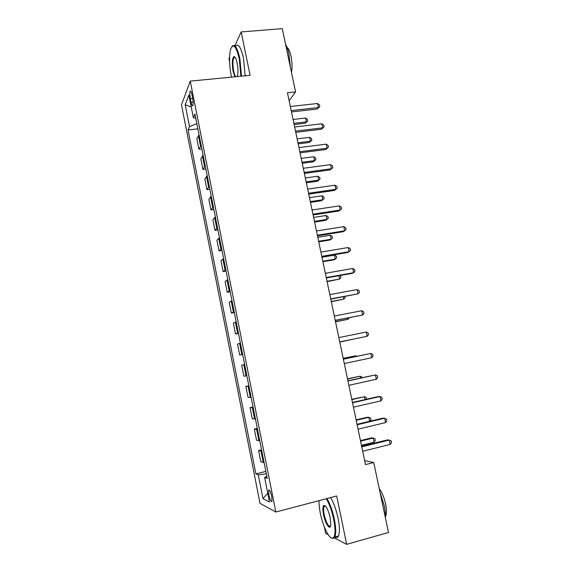 <?xml version="1.0" encoding="UTF-8"?>
<svg xmlns="http://www.w3.org/2000/svg" width="573" height="573" viewBox="0 0 573 573"><rect width="100%" height="100%" fill="white"/><g stroke="black" fill="none" stroke-linecap="round" stroke-linejoin="round"><path stroke-width="0.86" d="M271.731 496.469C270.506 491.369 269.46 489.299 268.601 490.252L268.88 495.101C270.098 500.179 271.144 502.256 272.017 501.318L271.731 496.469M324.397 527.074L325.665 533.327L328.179 534.645M181.491 104.83L260.013 503.338L275.849 512.026L190.257 81.115L181.491 104.83M229.565 57.243L228.935 58.611L229.572 61.726M289.136 100.769L295.582 91.866L287.445 92.719L365.502 464.61L373.739 462.518L364.672 460.642M190.336 98.635L191.067 102.323C191.733 105.346 192.342 106.435 192.886 105.582C193.316 104.085 193.244 101.665 192.657 98.334L191.912 94.595C191.246 91.594 190.644 90.513 190.107 91.358C189.67 92.876 189.749 95.304 190.336 98.635L192.671 98.398M196.854 123.696L189.505 126.597L188.059 129.971L255.887 473.871L265.843 471.407M189.505 126.597L185.186 104.737L188.875 95.082L193.345 117.637L195.787 118.332M266.825 476.349L264.619 477.366L267.233 478.412L194.92 113.948L193.345 117.637M264.619 477.366L269.503 502.012L262.971 498.646L258.273 474.824L255.887 473.871M190.257 81.115L250.1 75.342L241.169 31.93L234.801 45.819M241.169 31.93L282.253 28.65L295.582 91.866M334.338 537.882L346.665 544.35L388.494 532.482L373.739 462.518M346.665 544.35L336.702 495.982L275.849 512.026M188.059 129.971L197.878 128.846M199.06 134.805L196.84 138.795L198.91 149.231L201.846 148.873M264.103 462.64L260.808 461.766L258.581 450.543L261.56 449.834M259.762 440.759L256.539 440.214L254.326 429.048L257.306 428.368M255.443 418.978L252.292 418.77L250.093 407.661L253.065 407.002M251.139 397.311L248.066 397.433L245.874 386.374L248.847 385.736M246.863 375.745L243.862 376.196L241.677 365.194L244.65 364.578M242.608 354.293L239.672 355.059L242.644 354.465M239.672 355.059L237.501 344.108L240.402 343.177M238.368 332.942L235.51 334.03L238.475 333.457M235.51 334.03L233.347 323.136L236.176 321.876M234.156 311.691L231.363 313.102L234.328 312.55M231.363 313.102L229.214 302.258L231.972 300.689M229.959 290.547L227.237 292.273L230.196 291.75M227.237 292.273L225.096 281.479L227.789 279.595M225.783 269.511L223.133 271.545L226.091 271.043M223.133 271.545L221.006 260.801L223.62 258.609M221.629 248.575L219.044 250.91L222.002 250.437M219.044 250.91L216.931 240.223L219.48 237.723M217.496 227.739L214.982 230.382L217.933 229.931M214.982 230.382L212.87 219.746L215.355 216.945M213.385 207.003L210.936 209.947L213.879 209.517M210.936 209.947L208.837 199.361L211.251 196.26M209.288 186.368L206.903 189.613L209.854 189.205M206.903 189.613L204.819 179.077L207.168 175.675M205.213 165.833L202.899 169.372L205.843 168.992M202.899 169.372L200.822 158.886L203.107 155.197M201.159 145.399L198.91 149.231M248.918 386.08L245.874 386.374M253.202 407.697L250.093 407.661M257.513 429.421L254.326 429.048M261.847 451.245L258.581 450.543M258.273 474.824L266.323 473.828M191.239 107.022L185.186 104.737M262.971 498.646L267.756 493.195M291.478 111.928L317.148 109.049L318.409 107.552L291.199 110.589M317.549 103.505L319.476 104.945L319.82 106.564L318.409 107.552L317.549 103.505L290.339 106.499M319.82 106.564L317.148 109.049M294.128 124.542L305.223 123.245L306.362 121.884L305.545 118.031L293.061 119.463M293.877 123.338L306.362 121.884L307.73 120.91L305.223 123.245M305.545 118.031L307.407 119.37L307.73 120.91M295.761 132.334L321.453 129.247L322.735 127.851L295.503 131.102M321.868 123.782L323.795 125.186L324.139 126.805L322.735 127.851L321.868 123.782L294.644 126.991M324.139 126.805L321.453 129.247M300.066 152.833L325.772 149.539L327.083 148.242L299.829 151.723M326.209 144.152L328.136 145.513L328.479 147.146L327.083 148.242L326.209 144.152L298.963 147.59M328.479 147.146L325.772 149.539M304.392 173.433L330.112 169.93L331.452 168.734L304.177 172.437M330.578 164.63L332.49 165.948L332.841 167.588L331.452 168.734L330.578 164.63L303.31 168.29M332.841 167.588L330.112 169.93M298.182 143.866L309.284 142.484L310.444 141.216L309.628 137.348L297.136 138.874M297.953 142.77L310.444 141.216L311.812 140.199L309.284 142.484M309.628 137.348L311.483 138.652L311.812 140.199M302.258 163.284L313.367 161.815L314.556 160.641L313.732 156.751L301.226 158.377M302.05 162.288L314.556 160.641L315.909 159.566L313.367 161.815M313.732 156.751L315.58 158.019L315.909 159.566M306.354 182.787L317.471 181.233L318.674 180.151L317.85 176.24L305.337 177.967M306.161 181.899L318.674 180.151L320.028 179.027L317.471 181.233M317.85 176.24L319.698 177.472L320.028 179.027M308.732 194.14L334.482 190.415L335.842 189.326L308.546 193.259M334.961 185.201L336.874 186.476L337.225 188.123L335.842 189.326L334.961 185.201L307.672 189.09M310.466 202.384L321.589 200.736L322.821 199.748L321.99 195.823L309.47 197.649M310.301 201.596L322.821 199.748L324.168 198.58L323.831 197.012L321.99 195.823M240.875 76.23L239.256 58.718C236.097 46.026 233.211 42.896 230.582 49.314C229.028 56.161 229.221 64.821 231.148 75.299L231.549 77.133M231.922 46.499C234.622 43.426 237.265 47.416 239.858 58.46L241.52 76.173M234.973 76.803L233.096 71.31C231.836 63.51 232.094 58.618 233.863 56.634C235.073 56.469 236.169 58.596 237.15 63.023C238.117 68.287 238.218 72.613 237.451 75.987L237.258 76.581M235.03 57.193L233.856 57.629C232.667 60.437 232.609 64.914 233.677 71.066C234.264 73.845 234.966 75.736 235.782 76.725M285.54 44.243C286.908 46.606 288.04 49.872 288.935 54.048L290.353 67.062M286.987 47.294C288.634 48.497 289.981 51.463 291.027 56.19C292.187 62.142 292.345 67.571 291.492 72.47M235.474 46.198C238.225 43.125 240.896 47.101 243.489 58.131L245.129 75.822M319.039 500.637C318.91 504.14 319.34 508.358 320.328 513.279C322.993 527.002 329.991 540.683 333.25 537.897C335.434 535.655 335.577 529.473 333.679 519.353C331.839 510.822 329.368 503.954 326.266 498.732M326.982 498.546C330.069 503.896 332.533 510.815 334.36 519.296C335.986 527.669 336.158 533.563 334.868 536.973L333.909 538.298L331.237 537.889M330.213 517.777L330.757 525.291C330.048 530.791 325.213 523.557 323.537 514.74C322.599 509.726 322.671 506.647 323.774 505.508C325.994 505.365 328.143 509.454 330.213 517.777M325.235 505.844L323.967 506.496C323.365 508.079 323.437 510.808 324.189 514.676C326.295 523.07 328.415 526.888 330.557 526.136M380.071 492.544L384.247 505.701C385.214 510.35 385.6 514.411 385.414 517.877M379.262 488.683C382.005 492.322 384.118 497.4 385.593 503.903C386.761 509.798 386.746 513.988 385.536 516.481L385.464 516.602M330.635 497.579C333.751 502.915 336.229 509.82 338.063 518.286C339.689 526.644 339.846 532.539 338.528 535.956C337.698 537.718 336.501 538.054 334.94 536.958M313.102 214.939L338.865 211L340.255 210.019L312.937 214.18M339.366 205.872L341.272 207.104L341.63 208.758L340.255 210.019L339.366 205.872L312.063 209.99M317.485 235.84L343.27 231.693L344.681 230.812L317.356 235.202M343.793 226.643L345.698 227.832L346.049 229.494L344.681 230.812L343.793 226.643L316.468 230.991M321.897 256.847L347.696 252.478L349.136 251.705L321.79 256.332M348.248 247.515L350.139 248.661L350.497 250.329L349.136 251.705L348.248 247.515L320.901 252.099M326.324 277.962L352.144 273.364L353.613 272.698L326.245 277.568M352.717 268.486L354.608 269.589L354.966 271.273L353.613 272.698L352.717 268.486L325.349 273.307M330.779 299.17L358.111 293.799L330.721 298.905M357.208 289.566L359.099 290.626L359.457 292.309L358.111 293.799L357.208 289.566L329.826 294.629M314.598 222.066L325.729 220.333L326.982 219.438L326.152 215.498L313.617 217.425M314.455 221.386L326.982 219.438L328.322 218.22L327.985 216.644L326.152 215.498M318.746 241.842L329.883 240.015L331.165 239.22L330.327 235.259L317.793 237.286M318.624 241.269L331.165 239.22L332.498 237.953L332.161 236.37L330.327 235.259M322.914 261.703L334.066 259.798L335.363 259.096L334.525 255.114L321.976 257.241M322.821 261.245L335.363 259.096L336.688 257.778L336.351 256.188L334.525 255.114M327.104 281.665L339.588 279.058L338.879 275.728M327.033 281.314L339.588 279.058L340.906 277.69L340.57 276.093L339.667 275.584M331.316 301.72L343.829 299.12L343.342 296.828M331.266 301.477L343.829 299.12L345.139 297.695L344.896 296.542M335.255 320.493L362.63 315L335.219 320.343M361.728 310.745L363.604 311.762L363.97 313.46L362.63 315L361.728 310.745L334.324 316.045M335.542 321.861L348.083 319.268L347.825 318.036M335.513 321.732L348.083 319.268L349.38 317.736M366.262 332.032L368.138 332.999L368.503 334.704L367.171 336.301L339.746 341.895L367.171 336.301L366.262 332.032L338.836 337.576M339.789 342.102L352.331 339.352M339.782 342.081L352.545 339.309M343.377 359.214L370.824 353.426L371.741 357.717L344.294 363.554M343.363 359.128L370.824 353.426L372.694 354.343L373.059 356.055L371.741 357.717M355.955 356.478L355.804 355.783L343.198 358.361M356.85 356.284L355.804 355.783L343.22 358.433M347.947 380.959L375.408 374.921L376.325 379.233L348.857 385.321M347.897 380.744L375.408 374.921L377.27 375.795L377.636 377.514L376.325 379.233M360.496 377.979L360.123 376.203L347.489 378.774M362.05 377.636L361.921 377.027L360.123 376.203L347.525 378.961M352.531 402.812L380.014 396.523L380.938 400.856L353.448 407.195M352.459 402.468L378.381 396.545L380.014 396.523L381.869 397.354L382.234 399.08L380.938 400.856M365.065 399.589L364.457 396.717L351.786 399.281M366.519 399.259L366.254 397.504L364.457 396.717L351.851 399.582M357.144 424.772L384.641 418.233L385.572 422.588L358.068 429.177M357.043 424.299L382.979 418.14L386.489 419.013L386.861 420.754L385.572 422.588M369.657 421.305L368.811 417.323L367.322 417.237L356.112 419.88M369.829 421.262L370.953 419.723L370.609 418.068L368.811 417.323L356.205 420.303M361.771 446.847L389.289 440.05L390.227 444.426L362.702 451.273M361.649 446.245L387.606 439.842L391.137 440.787L391.509 442.528L390.227 444.426M361.448 445.3L374.069 442.184L373.195 438.037L371.669 437.844L360.46 440.587M374.069 442.184L375.329 440.393L374.978 438.732L373.195 438.037L360.575 441.124M200.486 146.101L198.387 135.543M204.525 166.492L202.419 155.877M208.586 186.977L206.473 176.312M212.669 207.562L210.549 196.847M216.773 228.247L214.639 217.475M220.899 249.026L218.75 238.21M225.039 269.912L222.883 259.039M229.2 290.905L227.03 279.975M233.383 311.991L231.206 301.011M237.587 333.185L235.396 322.148M241.806 354.479L239.607 343.392M246.053 375.888L243.84 364.743M250.315 397.39L248.095 386.195M254.605 419.006L252.371 407.754M258.91 440.73L256.668 429.421M263.243 462.561L260.987 451.195M193.137 102.109L191.067 102.323M269.374 490.051L268.601 490.252M190.816 91.286L190.107 91.358M233.856 57.629L235.252 57.508M234.407 57.107L233.863 56.634M338.528 535.956L334.868 536.973M323.967 506.496L325.485 506.088M324.411 505.902L323.774 505.508M333.25 537.897L333.909 538.298"/></g></svg>

